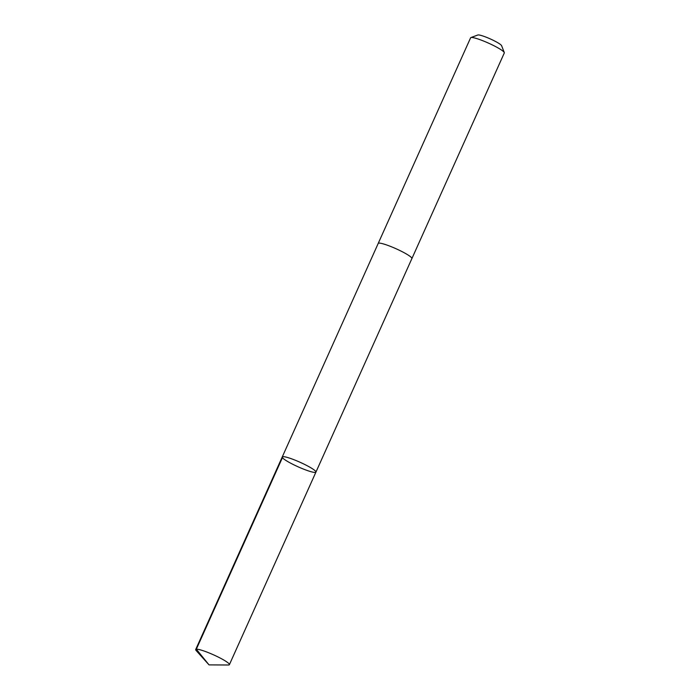 <?xml version="1.0" encoding="UTF-8"?>
<svg xmlns="http://www.w3.org/2000/svg" width="700" height="700" viewBox="0 0 700 700"><rect width="100%" height="100%" fill="white"/><g stroke="black" fill="none" stroke-linecap="round" stroke-linejoin="round"><path stroke-width="1.05" d="M378.175 243.495A18.471 2.476 24.2 0 1 378.201 243.434A18.463 2.476 24.2 0 1 390.88 246.549A18.463 2.476 24.2 0 1 409.351 255.85A18.463 2.476 24.2 0 1 411.889 258.571L315.928 472.106A18.471 2.476 -155.8 0 0 313.381 469.394A18.471 2.476 -155.8 0 0 294.91 460.084A18.471 2.476 -155.8 0 0 282.24 456.969A18.471 2.476 -155.8 0 0 298.069 466.795A18.471 2.476 -155.8 0 0 315.928 472.106A18.471 2.476 -155.8 0 0 313.381 469.394A18.471 2.476 -155.8 0 0 294.91 460.084A18.471 2.476 -155.8 0 0 282.24 456.969L195.694 649.53A18.471 2.476 24.2 0 1 208.373 652.645A18.471 2.476 24.2 0 1 226.844 661.955A18.471 2.476 24.2 0 1 229.39 664.668A18.471 2.476 24.2 0 1 228.366 665L209.037 664.886L196.324 649.215L282.87 456.654M209.037 664.886L196.123 650.51A18.471 2.476 24.2 0 1 195.694 649.53M282.24 456.969L378.21 243.434A18.471 2.476 24.2 0 1 396.06 248.745A18.471 2.476 24.2 0 1 411.898 258.571A18.471 2.476 24.2 0 1 411.854 258.632M378.201 243.434L470.61 37.8A18.471 2.476 24.2 0 1 470.907 37.564A18.471 2.476 24.2 0 1 488.477 43.12A18.471 2.476 24.2 0 1 504.289 52.57A18.471 2.476 24.2 0 1 504.306 52.946L411.898 258.571M470.907 37.564L477.846 35A13.143 1.759 24.2 0 1 490.35 38.946A13.143 1.759 24.2 0 1 501.594 45.675L504.289 52.57M315.928 472.106L229.39 664.668"/></g></svg>
